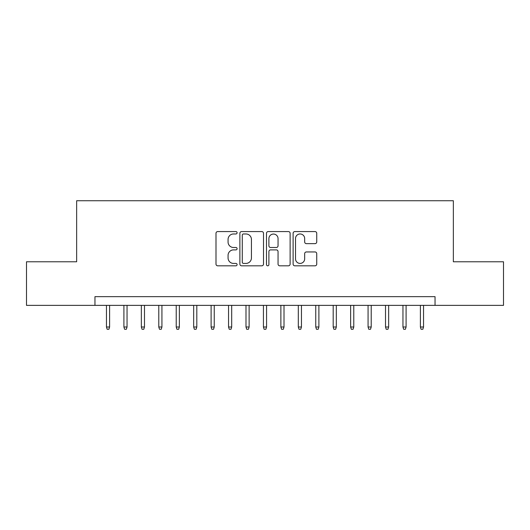 <?xml version="1.0" encoding="UTF-8"?>
<svg xmlns="http://www.w3.org/2000/svg" width="530" height="530" viewBox="0 0 530 530"><rect width="100%" height="100%" fill="white"/><g stroke="black" fill="none" stroke-linecap="round" stroke-linejoin="round"><path stroke-width="0.79" d="M237.095 232.769A1.199 1.199 0 0 0 235.896 231.577L217.711 231.577A1.709 1.709 0 0 0 215.995 233.286L215.995 264.099A1.709 1.709 0 0 0 217.711 265.815L235.896 265.815A1.199 1.199 0 0 0 237.095 264.616A1.199 1.199 0 0 0 235.896 263.417L233.544 263.417A5.479 5.479 0 0 1 228.066 257.938L228.066 255.367A5.479 5.479 0 0 1 233.544 249.888L235.896 249.888A1.199 1.199 0 0 0 237.095 248.696A1.199 1.199 0 0 0 235.896 247.497L233.544 247.497A5.479 5.479 0 0 1 228.066 242.018L228.066 239.447A5.479 5.479 0 0 1 233.544 233.969L235.896 233.969A1.199 1.199 0 0 0 237.095 232.769M315.032 243.641A1.709 1.709 0 0 0 316.741 241.932L316.741 233.286A1.709 1.709 0 0 0 315.032 231.577L294.832 231.577A1.709 1.709 0 0 0 293.116 233.286L293.116 264.099A1.709 1.709 0 0 0 294.832 265.815L315.032 265.815A1.709 1.709 0 0 0 316.741 264.099L316.741 253.658A1.709 1.709 0 0 0 315.032 251.949L306.386 251.949A1.709 1.709 0 0 0 304.671 253.658L304.671 258.839A4.578 4.578 0 0 1 300.093 263.417A4.578 4.578 0 0 1 295.515 258.839L295.515 238.553A4.578 4.578 0 0 1 300.093 233.969A4.578 4.578 0 0 1 304.671 238.553L304.671 241.932A1.709 1.709 0 0 0 306.386 243.641L315.032 243.641M94.956 305.373L26.5 305.373L26.5 261.774L76.645 261.774L76.645 200.731L453.355 200.731L453.355 261.774L503.5 261.774L503.5 305.373L435.044 305.373L435.044 296.654L94.956 296.654L94.956 305.373L435.044 305.373M263.503 233.286A1.709 1.709 0 0 0 261.787 231.577L241.587 231.577A1.709 1.709 0 0 0 239.878 233.286L239.878 264.099A1.709 1.709 0 0 0 241.587 265.815L261.787 265.815A1.709 1.709 0 0 0 263.503 264.099L263.503 233.286M268.213 231.577L288.413 231.577A1.709 1.709 0 0 1 290.122 233.286L290.122 264.099A1.709 1.709 0 0 1 288.413 265.815L279.767 265.815A1.709 1.709 0 0 1 278.051 264.099L278.051 251.604A1.709 1.709 0 0 0 276.342 249.888L270.605 249.888A1.709 1.709 0 0 0 268.895 251.604L268.895 264.616A1.199 1.199 0 0 1 267.696 265.815A1.199 1.199 0 0 1 266.497 264.616L266.497 233.286A1.709 1.709 0 0 1 268.213 231.577M243.475 233.969A1.199 1.199 0 0 0 242.276 235.168L242.276 262.217A1.199 1.199 0 0 0 243.475 263.417L245.953 263.417A5.479 5.479 0 0 0 251.432 257.938L251.432 239.447A5.479 5.479 0 0 0 245.953 233.969L243.475 233.969M278.051 238.632A4.578 4.578 0 0 0 273.473 234.055A4.578 4.578 0 0 0 268.895 238.632L268.895 245.781A1.709 1.709 0 0 0 270.605 247.497L276.342 247.497A1.709 1.709 0 0 0 278.051 245.781L278.051 238.632M109.604 327.003L108.908 329.269L107.166 329.269L106.464 327.003L109.604 327.003L109.604 305.373M106.464 327.003L106.464 305.373M127.048 327.003L126.345 329.269L124.603 329.269L123.907 327.003L127.048 327.003L127.048 305.373M123.907 327.003L123.907 305.373M144.485 327.003L143.789 329.269L142.047 329.269L141.344 327.003L144.485 327.003L144.485 305.373M141.344 327.003L141.344 305.373M161.928 327.003L161.226 329.269L159.484 329.269L158.788 327.003L161.928 327.003L161.928 305.373M158.788 327.003L158.788 305.373M179.365 327.003L178.67 329.269L176.927 329.269L176.225 327.003L179.365 327.003L179.365 305.373M176.225 327.003L176.225 305.373M196.809 327.003L196.107 329.269L194.364 329.269L193.669 327.003L196.809 327.003L196.809 305.373M193.669 327.003L193.669 305.373M214.246 327.003L213.55 329.269L211.808 329.269L211.106 327.003L214.246 327.003L214.246 305.373M211.106 327.003L211.106 305.373M231.69 327.003L230.994 329.269L229.245 329.269L228.549 327.003L231.69 327.003L231.69 305.373M228.549 327.003L228.549 305.373M249.126 327.003L248.431 329.269L246.689 329.269L245.993 327.003L249.126 327.003L249.126 305.373M245.993 327.003L245.993 305.373M266.57 327.003L265.875 329.269L264.125 329.269L263.43 327.003L266.57 327.003L266.57 305.373M263.43 327.003L263.43 305.373M284.007 327.003L283.311 329.269L281.569 329.269L280.873 327.003L284.007 327.003L284.007 305.373M280.873 327.003L280.873 305.373M301.451 327.003L300.755 329.269L299.006 329.269L298.31 327.003L301.451 327.003L301.451 305.373M298.31 327.003L298.31 305.373M318.894 327.003L318.192 329.269L316.45 329.269L315.754 327.003L318.894 327.003L318.894 305.373M315.754 327.003L315.754 305.373M336.331 327.003L335.636 329.269L333.893 329.269L333.191 327.003L336.331 327.003L336.331 305.373M333.191 327.003L333.191 305.373M353.775 327.003L353.073 329.269L351.33 329.269L350.635 327.003L353.775 327.003L353.775 305.373M350.635 327.003L350.635 305.373M371.212 327.003L370.516 329.269L368.774 329.269L368.072 327.003L371.212 327.003L371.212 305.373M368.072 327.003L368.072 305.373M388.656 327.003L387.953 329.269L386.211 329.269L385.515 327.003L388.656 327.003L388.656 305.373M385.515 327.003L385.515 305.373M406.093 327.003L405.397 329.269L403.655 329.269L402.952 327.003L406.093 327.003L406.093 305.373M402.952 327.003L402.952 305.373M423.536 327.003L422.834 329.269L421.092 329.269L420.396 327.003L423.536 327.003L423.536 305.373M420.396 327.003L420.396 305.373"/></g></svg>

